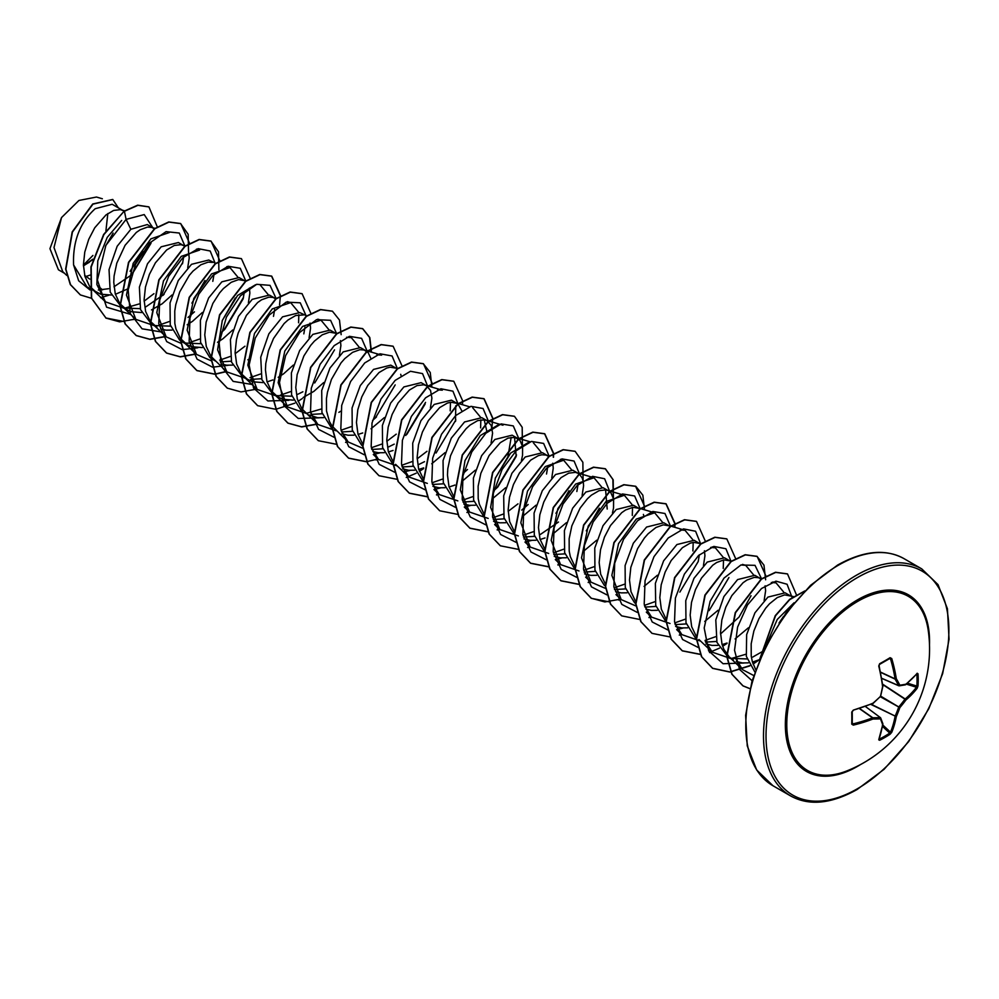<?xml version="1.0" encoding="UTF-8"?>
<svg xmlns="http://www.w3.org/2000/svg" width="999" height="999" viewBox="0 0 999 999"><rect width="100%" height="100%" fill="white"/><g stroke="black" fill="none" stroke-linecap="round" stroke-linejoin="round"><path stroke-width="1.5" d="M881.692 678.271L898.638 685.601A0.899 0.649 -26.9 0 0 899.849 685.202A0.899 0.699 82.2 0 1 898.975 685.801L898.638 685.601A130.032 47.015 -140.8 0 0 895.104 679.108L895.054 678.858A130.195 81.431 -124.5 0 0 890.521 658.865L890.097 657.692L891.732 658.541A131.081 81.993 55.5 0 1 896.29 678.671A130.931 47.34 39.2 0 1 899.849 685.202A130.931 34.166 12.4 0 0 905.881 684.203A0.899 0.737 78.8 0 1 904.957 684.802M881.717 678.383L898.8 685.776A0.899 0.899 0 0 0 899.275 685.838L905.319 684.839A0.899 0.899 0 0 0 905.706 684.665L905.881 684.203A131.081 68.794 -4.2 0 0 917.194 673.239L918.019 673.813A131.044 98.851 35.7 0 1 918.218 679.894A131.044 98.851 35.7 0 1 918.019 685.863L916.87 686.101A130.157 98.177 -144.3 0 0 917.057 680.157A130.157 98.177 -144.3 0 0 916.87 674.125L916.695 674.1M847.052 770.841L847.052 770.841A100.599 58.079 -60 0 1 786.987 718.056A100.599 58.079 -60 0 1 857.904 601.261A100.599 58.079 -60 0 1 928.208 630.269L928.208 630.269A131.094 131.094 0 0 1 847.052 770.841M918.019 685.863L917.194 688.224A131.081 81.993 -175.5 0 1 905.881 700.024A130.931 104.982 159.6 0 1 899.849 707.617A130.931 104.982 80.4 0 1 896.29 716.633A131.081 81.993 55.5 0 1 891.732 732.342L890.097 734.228A131.044 98.851 -155.7 0 1 885.014 737.387A131.044 98.851 -155.7 0 1 879.657 740.259L878.758 739.834A0.899 0.674 19.8 0 0 879.045 739.51L879.045 739.51A0.899 0.674 19.8 0 0 879.02 739.073M852.209 711.812A130.157 40.672 76.6 0 1 852.209 723.426L852.971 723.913A130.195 81.431 4.5 0 0 872.552 717.844L872.789 717.757A130.032 47.015 20.8 0 0 880.169 717.569A0.899 0.649 86.9 0 1 880.431 718.83A130.931 47.34 -159.2 0 1 873.001 719.005A131.081 81.993 -175.5 0 1 853.283 725.124L851.747 724.138A131.044 40.947 -103.4 0 0 851.747 712.087L853.283 710.139A131.081 68.794 -4.2 0 0 873.001 703.184A130.931 91.796 -27.7 0 0 880.431 696.403A130.931 91.796 -92.3 0 0 882.592 686.588A131.081 68.794 -115.8 0 0 878.758 666.021L879.657 663.723A131.044 40.947 -16.6 0 0 885.014 660.726A131.044 40.947 -16.6 0 0 890.097 657.692M85.027 276.76L90.809 274.875M89.685 279.096L84.653 275.349M122.353 210.152L112.163 204.271L95.205 208.704C79.858 222.702 72.652 241.446 73.589 264.935L86.888 286.838L100.624 294.168L111.301 295.042M98.327 290.022L108.541 288.711M123.214 210.652L120.429 209.64L113.649 210.427L105.981 214.935L94.743 227.784L88.736 239.323L84.778 252.048L83.416 264.81L84.94 276.436L89.448 286.026M89.71 286.388L96.316 292.282M115.372 294.305L128.334 288.649M152.685 227.672L147.29 224.55L130.844 229.283L117.17 246.254L109.041 269.655L110.202 292.12L121.179 306.631L130.956 311.688L141.633 312.562M124.038 308.017L140.247 308.654M154.62 228.908L151.698 227.385L147.54 227.073L140.21 229.745L136.314 232.442L125.087 245.304L116.796 263.124L114.086 276.011L113.761 282.33L115.272 293.943L119.668 303.384L126.661 309.79M184.952 246.416L178.421 242.532L161.176 246.803L147.502 263.761L139.385 287.138L140.534 309.628L151.523 324.151L154.783 326.036M154.37 325.524L170.579 326.173M183.891 245.692L181.106 244.668L174.326 245.454L166.646 249.962L155.419 262.812L149.413 274.35L145.454 287.088L144.093 299.837L145.617 311.463L150.125 321.054M150.387 321.416L156.993 327.31M160.502 328.933L166.034 330.157L171.978 330.082M215.946 263.461L208.754 260.04L191.521 264.31L178.272 280.519L170.03 302.909L170.255 324.937L179.695 340.234M184.715 343.044L200.911 343.693M212.375 262.412L208.217 262.113L200.886 264.772L193.094 271.016L189.31 275.337L179.745 291.87L175.787 304.595L174.763 311.051L174.825 323.376L175.949 328.971L180.344 338.411L187.325 344.83L191.633 346.715L202.31 347.59M243.694 280.22L239.098 277.56L221.853 281.83L208.629 297.977L200.387 320.329L200.562 342.37L209.952 357.692M220.28 361.913L231.256 361.201M246.291 280.981L238.549 279.62L231.219 282.292L223.426 288.536L219.643 292.857L212.874 303.396L206.131 322.115L204.77 334.865L206.281 346.491L210.789 356.094M211.064 356.443L226.835 371.915M221.179 363.961L226.711 365.184L232.642 365.11M274.038 297.727L269.43 295.067L252.198 299.35L238.499 316.333L230.394 339.697L231.543 362.15L242.532 376.698L252.31 381.743L262.987 382.617M250.624 379.42L261.601 378.721M275.974 298.963L273.052 297.44L268.893 297.14L261.551 299.8L257.667 302.51L246.428 315.359L238.149 333.179L236.463 339.623L235.102 352.385L236.626 364.011L241.021 373.439L248.002 379.857M267.058 381.88L272.827 379.957M306.968 316.009L299.775 312.587L282.53 316.858L268.843 333.841L260.727 357.242L261.888 379.682L272.877 394.205L282.655 399.263L293.319 400.137M275.724 395.579L291.933 396.228M303.384 314.96L295.679 315.522L287.999 320.017L284.103 323.564L273.551 338.424L268.481 350.699L265.771 363.586L265.447 369.905L266.958 381.518L271.353 390.959L278.346 397.365M334.702 332.754L330.107 330.107L312.862 334.378L299.65 350.537L291.396 372.864L291.571 394.892L300.961 410.227M311.076 414.423L322.265 413.748M337.3 333.516L329.57 332.168L322.227 334.827L314.435 341.084L310.664 345.404L303.883 355.944L297.14 374.662L295.779 387.412L297.302 399.038L301.81 408.628M302.073 408.991L317.844 424.45L310.789 413.099M308.679 414.885L317.719 417.732L323.664 417.657M365.047 350.274L360.452 347.615L343.206 351.885L329.945 368.119L321.715 390.509L321.94 412.55L331.431 427.847M341.633 431.98L352.597 431.268M370.729 358.117L368.194 352.684L364.061 349.987L359.902 349.687L352.572 352.347L344.78 358.591L340.996 362.912L331.431 379.445L327.472 392.17L326.448 398.626L326.511 410.951L329.483 421.603L332.03 425.986L348.189 441.97L341.121 430.619M341.895 433.791L348.064 435.239L353.996 435.164M358.067 434.428L362.737 432.954M395.379 367.794L390.784 365.135L373.539 369.405L360.302 385.577L352.06 407.967L352.26 430.007L361.7 445.304M371.753 449.463L382.942 448.776M397.652 368.456L390.234 367.195L386.688 368.057L379.008 372.565L367.782 385.414L361.763 396.953L357.817 409.69L356.456 422.44L357.967 434.066L362.487 443.668M372.864 451.536L378.396 452.759L384.328 452.684M388.411 451.935L393.069 450.462M430.432 407.879L431.905 398.151L430.544 390.472L426.585 385.801L421.116 382.654L403.883 386.925L390.621 403.121L382.392 425.487L382.605 447.552L392.07 462.849M402.085 466.97L413.286 466.283M426.585 385.801L423.801 384.79L417.02 385.577L409.353 390.085L398.114 402.934L392.108 414.473L388.149 427.197L386.788 439.96L388.311 451.585L392.819 461.176M402.572 468.818L408.741 470.279L414.672 470.192M418.743 469.455L423.688 467.869M457.779 403.883L451.461 400.162L434.215 404.433L420.929 420.691L412.712 443.131L412.987 465.197L422.527 480.457M432.43 484.49L443.618 483.803M456.93 403.321L450.911 402.222L447.365 403.097L439.685 407.592L428.459 420.454L422.44 431.993L418.494 444.717L417.132 457.48L418.643 469.093L423.426 479.045M432.904 486.326L439.073 487.787L445.005 487.712M449.088 486.963L453.746 485.489M454.021 485.389L454.857 485.052M491.096 442.907L492.582 433.179L491.221 425.499L487.262 420.841L481.793 417.682L464.547 421.953L451.286 438.174L443.057 460.589L443.306 482.679L452.834 497.939M462.974 502.035L473.951 501.323M502.984 425.212L484.478 419.817L477.697 420.604L470.017 425.112L466.121 428.658L458.791 437.962L450.512 455.794L447.802 468.681L447.465 474.987L448.988 486.613L453.758 496.565M463.873 504.083L469.405 505.307L475.349 505.232M516.733 437.849L512.137 435.189L494.892 439.46L481.618 455.694L473.389 478.096L473.638 500.162L483.141 515.447M493.319 519.542L504.295 518.843M521.441 460.414L522.527 455.419L522.589 446.528L519.88 440.259L514.81 437.337L508.029 438.124L500.362 442.619L489.135 455.482L480.844 473.301L478.134 486.201L478.196 498.526L479.32 504.133L484.09 514.085M493.581 521.366L499.75 522.814L505.681 522.739M547.065 455.369L542.469 452.709L525.224 456.98L511.925 473.264L503.696 495.779L504.02 517.882L513.661 533.091M523.439 537.037L534.627 536.351M549 456.593L546.091 455.069L541.92 454.77L538.374 455.631L530.694 460.139L519.468 472.989L513.449 484.527L509.502 497.265L508.141 510.014L509.652 521.64L514.435 531.593M523.913 538.873L530.082 540.334L536.013 540.259M540.097 539.51L545.029 537.937M579.12 473.938L572.802 470.229L555.569 474.5L542.307 490.709L534.065 513.124L534.315 535.214L543.831 550.486M553.783 554.545L564.972 553.858M578.271 473.376L575.486 472.365L568.706 473.151L561.038 477.659L549.8 490.509L543.793 502.047L539.835 514.772L538.473 527.534L539.997 539.16L544.767 549.113M554.258 556.393L560.427 557.854L566.358 557.767M607.742 490.397L603.146 487.737L585.901 492.007L572.639 508.229L564.398 530.656L564.647 552.709L574.15 567.981M584.115 572.065L595.304 571.378M605.606 588.448L590.884 582.092L581.518 557.817L588.199 526.136L605.956 501.585L624.338 495.267L605.819 489.885L599.05 490.671L591.371 495.167L587.474 498.713L580.144 508.029L571.853 525.849L569.143 538.736L569.205 551.073L570.329 556.668L574.837 566.271M584.59 573.901L590.759 575.362L596.69 575.287M638.086 507.904L633.478 505.257L616.233 509.527L603.021 525.674L594.767 548.026L594.942 570.067L604.333 585.389M614.447 589.572L625.636 588.898M640.347 508.578L632.941 507.317L625.599 509.977L621.703 512.687L610.476 525.536L604.47 537.075L600.511 549.812L599.15 562.562L600.674 574.188L605.444 584.14M615.559 591.658L621.091 592.882L627.035 592.807M668.418 525.424L663.823 522.764L646.578 527.047L633.341 543.219L625.099 565.546L625.287 587.587L634.69 602.909M645.004 607.117L655.981 606.405M670.679 526.086L663.274 524.837L655.943 527.497L648.151 533.741L644.367 538.061L637.599 548.601L630.844 567.32L629.495 580.082L631.006 591.708L635.514 601.298M645.891 609.165L651.435 610.401L657.367 610.314M700.686 544.168L694.155 540.284L676.91 544.555L663.611 560.851L655.381 583.379L655.719 605.456L665.359 620.679M675.124 624.612L686.313 623.925M699.625 543.444L693.618 542.345L690.059 543.219L682.379 547.714L671.153 560.564L665.134 572.115L661.188 584.84L659.827 597.589L661.338 609.215L666.121 619.168M675.599 626.448L681.768 627.909L687.699 627.834M729.095 560.451L724.487 557.804L707.255 562.075L694.005 578.271L685.764 600.661L685.988 622.739L695.466 638.024M705.469 642.12L716.645 641.445M731.355 561.126L723.95 559.865L716.62 562.524L712.724 565.234L701.485 578.084L695.479 589.622L691.52 602.347L690.159 615.109L691.683 626.735L696.453 636.688M705.943 643.968L712.112 645.429L718.044 645.342M722.115 644.605L727.06 643.019M760.301 578.471L754.832 575.312L737.587 579.582L723.9 596.578L715.796 619.954L716.945 642.394L727.934 656.942L733.403 660.089L729.307 657.03L723.863 649.3L722.015 644.243L720.504 632.629L721.865 619.867L725.811 607.142L731.83 595.604L743.056 582.742L746.952 580.044L754.282 577.372L758.441 577.684L761.151 579.033M730.769 658.304L746.99 658.953M736.275 661.475L742.444 662.936L748.376 662.861M752.459 662.112L759.602 659.602L753.084 664.06M789.772 595.479L785.164 592.832L767.919 597.102L754.944 612.824L746.653 634.602L746.328 656.343L754.882 672.027M793.318 596.528L784.627 594.892L777.284 597.552L769.505 603.808L765.721 608.129L758.94 618.668L753.883 630.943L751.173 643.831L751.236 656.168L752.359 661.763L755.719 669.642M83.441 265.896L92.657 259.74M105.419 246.328L113.137 233.079M113.973 286.8L131.831 274.663L150.961 243.306M146.016 306.743L164.098 294.343M182.467 263.823L183.641 256.993M151.486 309.902L162.188 303.783L172.003 294.992M187.725 267.757L189.211 258.029L188.711 253.034M188.012 317.432L194.443 311.85M212.799 281.331L213.986 274.5M187.188 324.762L192.532 321.303L202.347 312.5M220.904 332.904L224.775 329.37L243.144 298.851L244.318 292.02M217.52 342.282L222.864 338.823L232.68 330.02M248.401 302.784L249.875 293.057L249.388 288.062M273.476 316.371L274.663 309.54M247.864 359.802L249.688 358.716M303.821 333.866L304.995 327.048M278.197 377.31L283.541 373.851L293.356 365.06M309.078 337.812L310.552 328.097L310.052 323.089M297.702 394.318L302.884 391.77M303.172 397.477L313.873 391.358L323.688 382.567M339.41 355.332L340.896 345.604L340.397 340.609M338.873 412.35L340.696 411.251M372.59 420.479L376.473 416.945M371.029 428.771L384.365 417.594M401.074 375.636L400.711 374.3M388.711 446.865L394.205 444.143M406.805 434.453L425.174 403.933M419.043 464.373L424.538 461.663M455.507 421.453L455.781 405.756M431.705 463.798L445.042 452.622M461.738 410.664L457.992 404.058M463.598 473.026L467.482 469.493M487.012 432.142L484.228 419.78M462.05 481.318L475.374 470.142M493.943 490.534L497.814 487L516.183 456.481L514.56 437.3M492.382 498.826L505.706 487.662M521.715 510.102L528.159 504.52M546.515 474.001L547.689 467.17M522.714 516.346L536.051 505.169M551.773 477.947L553.246 468.206L552.759 463.211M540.397 534.44L558.491 522.027M576.848 491.508L578.034 484.69M553.059 533.866L566.383 522.689M582.117 495.454L583.591 485.726L583.254 481.555L582.23 478.046L579.345 474.113M607.192 509.04L605.581 489.847M583.391 551.373L596.728 540.197M612.449 512.962L613.536 507.967L613.598 499.063L610.889 492.807L608.616 490.896M643.768 515.759L643.406 514.41M644.068 586.401L657.392 575.237M679.844 592.095L698.201 561.563L699.375 554.745M703.458 565.509L704.932 555.781L704.445 550.786M704.745 621.44L718.069 610.264M735.077 638.948L748.413 627.772M764.135 600.536L765.609 590.821L765.109 585.814M752.759 657.042L763.423 650.961M92.82 259.203L84.565 264.985M83.416 265.06L92.919 255.457M64.56 273.326L58.441 269.792L49.95 248.651L61.526 217.57L78.933 200.462L96.466 197.04L102.36 198.764M107.817 213.549L105.919 230.856M61.526 217.57L53.996 247.54L62.687 271.553L66.758 275.424M102.56 289.872L97.715 285.801M130.844 229.283L126.086 219.393L144.218 214.573L152.81 227.735M151.186 242.295L131.356 275.125M90.022 289.972L78.659 280.769L73.589 264.935M130.607 314.385L106.593 307.18L97.403 280.007L105.882 245.354L126.086 219.393L124.425 211.276L137.937 205.332L148.938 206.93L157.367 227.023M108.841 295.229L100.587 297.702M91.446 298.276L80.42 294.942L70.554 284.69L65.884 269.193L72.44 232.068L92.969 204.133L112.812 199.55L118.332 207.829M124.176 211.139L103.609 234.49L90.934 266.92L91.384 298.064L106.006 318.107L91.633 298.214L91.196 267.07L103.871 234.64L124.176 211.139L137.675 205.182L148.814 206.855M80.295 294.867L70.292 284.54L65.634 269.043L72.178 231.918L92.707 203.996L112.687 199.475M89.373 262.225L83.429 265.759M142.894 251.411L130.107 271.278M765.858 645.941L777.234 619.48L794.068 602.759M753.708 675.524L742.569 669.667L735.514 658.304M771.315 582.479L776.023 582.842L783.765 592.182M745.941 654.233L731.28 658.503M730.706 658.541L712.237 652.147L705.169 640.796M740.971 564.959L745.691 565.334L753.421 574.675M751.036 595.754L739.048 617.057L720.529 633.978M715.596 636.713L705.094 640.396M700.361 641.021L681.892 634.64L674.837 623.276M710.639 547.452L715.346 547.814L723.089 557.155M723.538 559.915L723.239 568.481M685.264 619.205L674.75 622.877M670.029 623.501L651.56 617.12L644.492 605.769M680.294 529.932L685.014 530.294L692.744 539.635M693.206 542.395L692.894 550.961M654.932 601.685L644.417 605.369M635.951 605.968L621.216 599.6L611.85 575.349L618.531 543.656L636.288 519.105L654.67 512.787L662.412 522.127M624.587 584.178L614.085 587.849M624.338 495.267L632.08 504.607M632.529 507.367L632.292 515.459M594.255 566.658L583.741 570.329M579.008 570.966L560.539 564.572L551.186 540.322L557.854 508.628L575.611 484.078L594.005 477.759L601.735 487.1M599.35 508.179L586.263 530.844M563.911 549.138L553.409 552.822M548.676 553.446L530.207 547.052L520.841 522.789L527.522 491.108L545.279 466.558L563.661 460.239L571.403 469.58M569.018 490.671L555.931 513.336M533.578 531.63L523.064 535.302M518.344 535.926L499.875 529.545L490.634 507.455L495.342 478.084L510.626 453.096L528.621 442.357M533.329 442.719L541.058 452.06M517.994 503.846L508.166 511.363M503.246 514.11L492.732 517.794M488.186 518.406L469.53 512.025L460.302 489.935L464.997 460.564L480.294 435.576L498.289 424.837M511.176 437.312L507.904 456.83L495.254 478.296M472.902 496.603L462.4 500.274M457.842 500.886L439.198 494.517L432.142 483.166M472.652 407.692L480.394 417.033M480.844 419.792L480.606 427.884M442.569 479.083L432.055 482.767M427.322 483.391L408.853 476.998L401.798 465.646M437.612 389.81L442.32 390.184L428.309 386.064M450.512 402.285L450.199 410.839M426.985 451.298L417.157 458.828M412.225 461.563L401.723 465.247M396.99 465.871L378.521 459.478L371.466 448.126M396.241 434.153L386.813 441.308M381.893 444.056L371.378 447.727M362.912 448.339L348.189 441.97M376.935 354.782L381.643 355.144L367.632 351.036M351.561 426.536L341.046 430.219M336.313 430.844L317.844 424.45M346.591 337.262L351.298 337.637L359.041 346.978M321.216 409.028L306.556 413.286M305.981 413.324L287.512 406.943L278.147 382.667L284.827 350.986L302.572 326.436L320.966 320.117L328.708 329.458M290.884 391.508L280.319 395.192M275.824 395.804L257.168 389.423L247.814 365.159L254.483 333.479L272.24 308.928L290.634 302.61L298.364 311.938M298.826 314.71L298.589 322.789M260.539 373.988L249.975 377.684M245.479 378.284L226.835 371.903L217.595 349.812L222.302 320.454L237.587 295.454L255.582 284.727M260.289 285.09L268.032 294.43M244.967 346.203L235.127 353.733M230.207 356.481L219.643 360.164M211.226 360.764L196.491 354.395L187.138 330.132L193.806 298.451L211.563 273.901L229.957 267.57L237.687 276.91M235.302 298.002L222.215 320.667M199.875 338.961L189.298 342.645M180.894 343.244L166.159 336.875L156.793 312.612L163.474 280.931L181.231 256.381L199.613 250.062L196.453 249.126M204.97 280.494L191.883 303.159M169.53 321.453L158.966 325.137M154.47 325.736L135.827 319.368L126.461 295.105L133.142 263.411L150.886 238.861L169.281 232.542M153.946 293.669L144.118 301.186M139.198 303.933L124.525 308.192M123.951 308.229L105.482 301.848L96.866 284.49L97.79 260.864L107.23 237.375L121.678 220.442M163.037 295.367L182.842 262.275M185.052 246.341L179.296 233.042L166.084 231.631L149.763 242.919L135.589 264.198L128.172 289.985L130.295 313.561L142.058 328.796L160.939 331.905M215.397 263.861L210.19 251.011L198.152 248.651L182.854 257.705L168.681 276.286L159.715 300.15L158.779 323.751L166.696 341.596L182.13 349.638M182.355 349.662L197.852 347.777M223.689 330.432L243.506 297.327M245.692 280.794L240.26 268.294L228.122 266.258L212.862 275.524L198.801 294.181L189.985 317.982L189.148 341.446L197.09 359.165L212.462 367.145M212.687 367.182L228.184 365.284M276.024 298.314L270.03 285.364L256.718 284.303L240.459 295.804L226.411 317.133L219.156 342.844L221.353 366.258L233.142 381.381L251.948 384.453M306.406 316.408L300.249 302.809L286.226 302.123L269.268 315.01L255.257 338.087L249.151 364.96L253.546 388.049L267.944 400.974L288.861 400.312M314.697 382.967L334.515 349.875M336.738 333.916L330.594 320.317L316.558 319.63L299.613 332.517L285.602 355.607L279.483 382.467L283.878 405.569L298.289 418.481L319.193 417.832M367.045 350.861L361.588 338.336L349.438 336.326L334.153 345.654L320.08 364.373L311.288 388.236L310.527 411.7L318.569 429.37L334.041 437.237M375.374 417.994L395.192 384.902M397.39 368.631L392.07 355.969L379.982 353.783L364.71 362.962L350.587 381.581L341.695 405.419L340.821 428.946L348.751 446.715L364.148 454.72M378.521 459.49L373.289 454.495L379.87 452.859M405.744 435.477L425.537 402.385M427.747 386.463L422.54 373.601L410.477 371.266L395.154 380.382L380.969 399.026L372.028 422.939L371.166 446.553L379.195 464.348L394.717 472.265M403.633 472.028L410.202 470.379M436.063 453.022L455.869 419.917M458.104 404.133L452.947 391.183L440.909 388.761L425.574 397.814L411.351 416.446L402.385 440.372L401.498 464.023L409.515 481.843L425.05 489.785M433.966 489.547L440.547 487.887M488.411 421.178L483.066 408.504L470.954 406.343L455.644 415.572L441.521 434.265L432.667 458.141L431.855 481.68L439.897 499.413L455.382 507.292M469.53 512.025L464.298 507.042L470.879 505.407M496.753 488.024L516.545 454.945M518.731 438.436L513.274 425.911L501.123 423.901L485.839 433.229L471.765 451.948L462.974 475.811L462.212 499.275L470.254 516.945L485.726 524.812M549.063 455.956L543.618 443.431L531.456 441.421L516.171 450.749L502.11 469.468L493.319 493.319L492.544 516.795L500.586 534.465L516.058 542.332M530.207 547.065L524.975 542.07L531.555 540.434M579.42 473.726L574.075 461.051L561.962 458.891L546.653 468.119L532.542 486.813L523.676 510.689L522.877 534.228L530.906 551.947L546.403 559.84M555.319 559.602L561.888 557.954M609.79 491.708L604.632 478.758L592.594 476.336L577.26 485.389L563.036 504.02L554.07 527.947L553.184 551.598L561.201 569.418L576.735 577.36M585.651 577.122L590.884 582.092M640.072 508.491L634.64 495.991L622.514 493.956L607.255 503.221L593.194 521.878L584.365 545.679L583.528 569.143L591.47 586.863L606.855 594.842M670.416 526.011L664.972 513.498L652.846 511.463L637.587 520.741L623.526 539.385L614.697 563.199L613.861 586.663L621.815 604.383L637.187 612.362M700.786 544.105L695.579 531.243L683.503 528.896L668.181 538.011L653.995 556.668L645.067 580.581L644.205 604.183L652.222 621.977L667.744 629.907M676.66 629.67L683.241 628.009M709.078 610.664L728.908 577.572M731.131 561.613L725.911 548.751L713.848 546.416L698.526 555.531L684.34 574.175L675.399 598.101L674.537 621.703L682.567 639.497L698.089 647.414M761.425 578.558L755.019 565.334L740.896 564.997L724.013 578.096L710.152 601.223L704.195 627.984L708.678 650.923L723.076 663.723L743.918 663.036M791.807 596.803L787.087 584.253L775.973 581.156L761.525 588.511L747.489 604.969L737.587 627.122L734.54 650.274L739.585 669.492L752.097 680.744M783.553 616.408L779.045 623.001M106.006 318.107L119.68 321.853L135.489 319.043M189.598 243.394L180.769 223.651L168.993 222.09L154.758 228.796L128.759 262.437L120.217 306.156L125.325 324.013L136.351 335.627L150.012 339.36L165.822 336.563M219.93 260.914L211.114 241.171L199.338 239.61L185.115 246.303L159.103 279.945L150.549 323.664L155.657 341.533L166.696 353.134L180.357 356.88L196.166 354.071M250.274 278.434L241.433 258.679L229.67 257.13L215.434 263.823L189.435 297.465L180.894 341.183L185.989 359.041L197.015 370.654L214.997 374.263M215.172 374.25L226.498 371.591M280.607 295.654L271.778 276.199L260.015 274.638L245.779 281.343L219.78 314.985L211.226 358.703L216.333 376.561L227.372 388.174L241.034 391.908L256.83 389.098M310.939 313.461L302.11 293.718L290.347 292.158L276.111 298.851L250.112 332.492L241.571 376.211L246.666 394.068L257.692 405.681L275.674 409.29M275.849 409.278L294.83 403.159M298.027 401.323L302.272 398.551M341.159 334.653L339.485 320.055L332.455 311.226L320.679 309.665L306.456 316.371L280.444 350.012L271.903 393.731L277.01 411.6L288.037 423.201L301.698 426.935L317.507 424.138M371.491 352.172L369.817 337.562L362.799 328.746L351.024 327.185L336.788 333.878L310.789 367.52L302.235 411.238L307.342 429.095L318.369 440.709L336.526 444.305M345.579 442.42L347.852 441.645M401.948 365.721L393.131 346.253L381.356 344.705L367.12 351.398L341.121 385.052L332.58 428.771L337.687 446.628L348.713 458.229L366.683 461.838M375.911 459.94L378.184 459.165M432.292 383.516L423.476 363.773L411.7 362.212L397.465 368.906L371.466 402.547L362.912 446.266L368.019 464.135L379.046 475.736L397.202 479.333M406.256 477.447L416.183 473.214M419.368 471.391L423.613 468.606M462.5 404.707L462.624 401.036M462.624 400.749L453.796 381.293L442.02 379.732L427.797 386.438L401.798 420.079L393.256 463.798L398.364 481.655L409.39 493.256L427.535 496.853M436.588 494.967L438.861 494.193M492.969 418.544L484.14 398.813L472.377 397.24L458.141 403.946L432.142 437.587L423.588 481.306L428.696 499.163L439.722 510.776L457.692 514.385M466.933 512.487L469.193 511.713M522.415 445.679L522.19 427.272L514.473 416.321L502.697 414.76L488.474 421.466L462.475 455.107L453.921 498.813L459.028 516.683L470.054 528.284L488.211 531.88M497.265 529.994L499.537 529.22M553.508 457.255L553.646 453.583M553.633 453.296L544.817 433.841L533.041 432.28L518.818 438.973L492.819 472.614L484.265 516.333L489.373 534.203L500.399 545.804L518.543 549.4M527.597 547.514L529.87 546.74M583.091 480.706L582.867 462.3L575.149 451.348L563.374 449.787L549.15 456.493L523.151 490.134L514.597 533.841L519.705 551.71L530.731 563.311L548.888 566.908M557.942 565.022L560.202 564.248M613.423 498.226L613.199 479.82L605.494 468.868L593.718 467.307L579.495 474.001L553.483 507.654L544.942 551.373L550.049 569.23L561.076 580.831L579.045 584.44M588.274 582.542L590.546 581.768M644.53 509.802L642.856 495.204L635.826 486.376L624.05 484.815L609.827 491.52L583.828 525.162L575.274 568.868L580.382 586.738L591.408 598.339L609.565 601.935M618.618 600.062L620.879 599.288M674.862 527.322L674.987 523.638M674.987 523.351L666.158 503.896L654.395 502.335L640.159 509.04L614.16 542.682L605.619 586.401L610.714 604.258L621.753 615.871L639.722 619.467M648.95 617.569L651.223 616.795M705.331 541.158L696.503 521.416L684.727 519.855L670.504 526.548L644.505 560.189L635.951 603.908L641.046 621.765L652.085 633.378L670.229 636.975M679.283 635.089L681.555 634.315M735.664 558.666L726.835 538.923L715.059 537.362L700.836 544.068L674.837 577.709L666.283 621.428L671.39 639.285L682.429 650.898L700.574 654.482M709.627 652.609L711.887 651.823M765.996 576.186L757.18 556.443L745.404 554.882L731.181 561.575L705.182 595.217L696.628 638.935L701.723 656.805L712.762 668.406L729.982 672.077L749.887 665.883M796.34 594.58L787.512 573.95L775.736 572.402L761.513 579.095L735.514 612.737L726.96 656.455L732.067 674.313L743.094 685.926L749.949 688.711M804.507 591.233L789.647 599.7L775.536 615.759L759.752 659.24M105.757 317.957L124.088 321.541M133.104 319.63L135.302 318.868M188.536 252.36L188.174 234.278L180.507 223.501L168.744 221.953L154.508 228.659L128.509 262.3L119.967 306.006L125.062 323.863L136.101 335.477L149.788 339.223L165.647 336.388M218.881 269.867L218.519 251.798L210.851 241.021L199.088 239.46L184.852 246.166L158.853 279.807L150.3 323.526L155.407 341.383L166.433 352.997L180.132 356.73L195.979 353.896M241.308 258.604L229.408 256.98L215.185 263.686L189.186 297.327L180.644 341.034L185.739 358.891L196.766 370.504L214.922 374.101M215.097 374.076L226.311 371.416M279.558 304.907L280.357 296.091M280.357 295.804L271.528 276.061L259.752 274.488L245.529 281.194L219.53 314.835L210.976 358.554L216.084 376.423L227.235 388.099M301.985 293.644L290.085 292.008L275.861 298.713L249.862 332.355L241.308 376.061L246.416 393.918L257.567 405.606M332.33 311.164L320.429 309.528L306.193 316.221L280.195 349.875L271.653 393.594L276.76 411.451L287.787 423.052L301.486 426.798L317.332 423.963M371.228 352.098L369.568 337.45L362.537 328.596L350.774 327.035L336.538 333.741L310.539 367.37L301.985 411.089L307.093 428.958L318.244 440.634M393.007 346.191L381.106 344.555L366.87 351.261L340.871 384.902L332.33 428.621L337.437 446.478L348.464 458.079L366.608 461.675M366.783 461.65L377.997 458.991M431.905 387.125L430.244 372.477L423.214 363.636L411.451 362.063L397.215 368.768L371.216 402.41L362.662 446.128L367.769 463.986L378.921 475.661M453.671 381.218L441.77 379.583L427.547 386.288L401.548 419.93L392.994 463.648L398.102 481.506L409.14 493.106L427.46 496.69M436.476 494.78L438.673 494.018M491.908 427.51L492.719 418.693M492.719 418.406L483.891 398.663L472.115 397.103L457.892 403.796L431.893 437.437L423.339 481.156L428.434 499.013L439.597 510.701M514.348 416.246L502.447 414.61L488.224 421.316L462.225 454.957L453.671 498.676L458.778 516.533L469.805 528.134L488.136 531.718M497.152 529.807L499.35 529.045M553.259 457.18L553.384 453.721M553.384 453.434L544.567 433.691L532.792 432.13L518.568 438.823L492.557 472.465L484.016 516.196L489.11 534.053L500.274 545.729M575.024 451.273L563.124 449.65L548.901 456.343L522.902 489.985L514.348 533.703L519.455 551.56L530.481 563.161L548.813 566.745M557.829 564.835L560.027 564.085M613.261 497.564L612.899 479.495L605.244 468.718L593.468 467.157L579.233 473.863L553.234 507.504L544.68 551.223L549.787 569.08L560.826 580.694L578.97 584.278M588.161 582.355L590.359 581.593M644.268 509.727L644.405 506.268M644.405 505.981L635.576 486.238L623.801 484.677L609.577 491.371L583.578 525.012L575.024 568.731L580.119 586.588L591.146 598.201L604.845 601.947L620.704 599.113M674.6 527.247L674.737 523.788M674.737 523.488L665.908 503.746L654.133 502.185L639.909 508.891L613.91 542.532L605.357 586.251L610.464 604.12L621.628 615.796M696.378 521.341L684.477 519.705L670.254 526.398L644.255 560.039L635.701 603.758L640.796 621.615L651.947 633.304M726.71 538.848L714.809 537.225L700.586 543.918L674.575 577.572L666.033 621.291L671.141 639.148L682.167 650.749L700.499 654.32M709.515 652.409L719.43 648.151M722.652 646.291L727.022 643.406M765.621 579.782L763.96 565.147L756.93 556.293L745.154 554.732L730.931 561.426L704.919 595.067L696.365 638.786L701.473 656.655L712.499 668.256L729.794 671.927L749.762 665.659M752.996 663.811L758.541 660.064M787.387 573.876L775.486 572.252L761.25 578.958L735.252 612.599L726.71 656.306L731.817 674.175L742.844 685.776L749.974 688.636M804.794 590.946L789.66 599.325L775.249 615.659L759.427 660.027M882.616 684.153L905.194 698.988A130.195 81.431 4.5 0 0 916.445 687.262L916.87 686.101L907.492 683.179M891.732 658.541L889.722 658.453A130.157 40.672 163.4 0 1 885.014 661.263M852.209 711.45L852.209 723.426L853.283 725.124M880.256 717.569L880.519 717.769A0.899 0.699 -22.2 0 1 880.706 718.019A0.899 0.899 0 0 0 880.406 717.632L865.459 706.53M890.097 734.228L890.521 732.167A130.195 81.431 -124.5 0 0 895.054 716.57L895.104 716.258A130.032 104.258 -99.6 0 0 898.638 707.304L898.975 706.718A130.032 104.258 -20.4 0 0 904.957 699.175L882.679 684.54M880.569 672.339L895.104 679.108L896.29 678.671L895.054 678.858L880.506 672.09M917.194 673.239A0.899 0.674 40.2 0 1 917.07 673.651L905.556 684.74M918.019 673.813L916.87 674.125M879.357 664.435L879.657 663.723M917.194 688.224A0.899 0.649 -142.5 0 0 916.445 687.262L906.355 684.128M882.691 685.988L882.891 686.488A0.899 0.899 0 0 0 882.904 686.213L879.083 665.696L879.532 664.41L890.009 658.378M882.829 686.4L880.494 696.728A0.899 0.899 0 0 0 880.743 696.303L880.519 696.066M880.431 696.803L899.849 707.617L880.768 696.203M880.181 696.653L872.839 703.646A0.899 0.899 0 0 0 873.076 703.496L872.964 703.483M870.916 704.432L896.29 716.633L871.278 704.283M872.552 703.571L853.283 710.139M891.732 732.342A0.899 0.649 -157.5 0 1 890.521 732.167L882.766 724.999M853.158 710.589L851.747 712.087M879.657 740.259L879.357 739.098A130.157 98.177 24.3 0 0 889.722 733.116L882.504 726.448M878.758 739.834A131.081 68.794 -115.8 0 0 882.592 724.55L882.891 724M859.415 708.628L872.552 717.844L873.001 719.005L872.789 717.757L859.652 708.553M878.908 739.135L882.891 724.175A0.899 0.899 0 0 0 882.854 723.738L880.706 718.019A0.899 0.699 -22.2 0 1 880.431 718.83A130.931 34.166 -132.4 0 1 882.592 724.55A0.899 0.737 -18.8 0 0 882.654 723.451M860.389 764.635A101.973 58.866 -60 0 1 857.454 766.395A101.973 58.866 -60 0 1 785.351 724.774A101.973 58.866 -60 0 1 857.454 599.887A101.973 58.866 -60 0 1 929.495 644.929M857.454 788.723A129.308 74.65 -60 0 1 766.021 735.926A129.308 74.65 -60 0 1 857.454 577.559A129.308 74.65 -60 0 1 948.888 630.357A129.308 74.65 -60 0 1 857.454 788.723M772.951 785.726L790.646 795.941A131.094 75.687 -60 0 1 770.554 690.896A131.094 75.687 -60 0 1 856.193 575.374A131.094 75.687 -60 0 1 921.74 568.881L904.045 558.666A131.094 75.687 120 0 0 838.498 565.159A131.094 75.687 120 0 0 752.846 680.681A131.094 75.687 120 0 0 772.951 785.726L756.668 769.979L747.252 745.866L745.629 715.346L752.022 681.031L765.871 645.916L785.988 613.036L810.614 585.289L837.599 565.072C863.473 550.661 885.614 548.526 904.045 558.666M898.675 685.664L881.705 678.333M890.521 658.865L889.272 658.816M884.664 661.463A130.157 40.672 163.4 0 1 879.657 664.273M852.297 722.851L852.971 723.913M790.646 795.941C809.065 806.081 831.205 803.945 857.08 789.535L884.065 769.317L908.69 741.558L928.808 708.691L942.669 673.576L949.05 639.26L947.427 608.741L938.011 584.627L921.74 568.881M181.855 341.67L185.115 343.544M212.2 359.178L215.459 361.064M742.569 669.667L729.307 657.03M776.023 582.842L772.864 581.918M761.7 578.633L758.441 577.684M712.225 652.147L698.963 639.51M745.691 565.334L742.519 564.398M681.892 634.64L676.66 629.645M715.346 547.814L712.187 546.89M701.348 543.706L697.777 542.644M651.56 617.12L646.316 612.137M685.014 530.294L671.003 526.186M621.216 599.6L615.983 594.617M654.67 512.787L640.671 508.666M560.539 564.572L555.307 559.59M594.005 477.759L579.994 473.638M579.67 473.551L576.423 472.589M563.661 460.239L560.501 459.315M549.338 456.031L546.091 455.069M499.875 529.545L494.63 524.55M530.169 441.795L515.746 437.562M439.198 494.517L433.966 489.522M469.493 406.768L458.653 403.584M458.329 403.484L455.069 402.535M408.853 476.998L395.592 464.36M427.984 385.976L424.737 385.015M367.307 350.936L364.061 349.987M287.512 406.943L274.25 394.293M320.966 320.117L317.807 319.193M257.168 389.423L243.906 376.785M290.634 302.61L287.462 301.673M276.623 298.489L273.052 297.44M196.491 354.395L183.229 341.758M229.957 267.57L226.798 266.646M166.159 336.875L152.897 324.238M185.614 245.941L182.043 244.892M135.827 319.368L122.565 306.718M155.282 228.434L151.698 227.385M105.482 301.848L92.22 289.211M124.638 210.826L121.366 209.865"/></g></svg>
